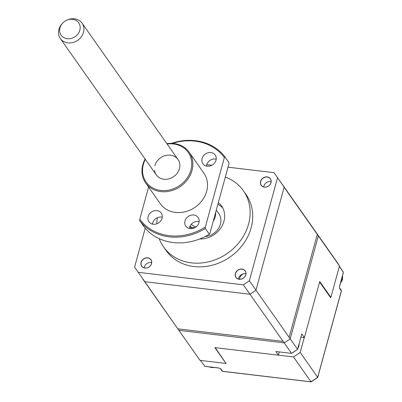 <?xml version="1.0" encoding="UTF-8"?>
<svg xmlns="http://www.w3.org/2000/svg" width="402" height="402" viewBox="0 0 402 402"><rect width="100%" height="100%" fill="white"/><g stroke="black" fill="none" stroke-linecap="round" stroke-linejoin="round"><path stroke-width="0.6" d="M213.256 221.17A15.527 13.377 -35.1 0 0 215.211 216.824A15.527 13.377 -35.1 0 0 215.683 212.296M205.1 236.567A15.527 13.377 -35.1 0 0 220.396 224.195A15.527 13.377 -35.1 0 0 218.748 213.547L216.296 210.065M199.739 238.964A22.18 19.11 -35.1 0 0 223.949 221.241A22.18 19.11 -35.1 0 0 221.597 206.035A22.18 19.11 -35.1 0 0 218.341 202.588M159.212 238.657A48.803 42.039 -35.1 0 0 163.544 246.883A48.803 42.039 -35.1 0 0 210.055 261.441A48.803 42.039 -35.1 0 0 248.542 224.17A48.803 42.039 -35.1 0 0 243.366 190.714A48.803 42.039 -35.1 0 0 225.326 177.061M163.544 246.883L166.137 250.567A48.803 42.039 -35.1 0 0 212.648 265.124A48.803 42.039 -35.1 0 0 251.134 227.854A48.803 42.039 -35.1 0 0 245.959 194.402L243.366 190.714M141.082 262.315A5.658 4.874 -35.1 0 0 144.911 268.049A5.658 4.874 -35.1 0 0 151.534 263.561A5.658 4.874 -35.1 0 0 147.705 257.833A5.658 4.874 -35.1 0 0 141.082 262.315M141.218 262.375A5.548 4.779 -35.1 0 0 141.805 266.174A5.548 4.779 -35.1 0 0 147.092 267.832A5.548 4.779 -35.1 0 0 151.464 263.596A5.548 4.779 -35.1 0 0 150.876 259.792A5.548 4.779 -35.1 0 0 145.594 258.139A5.548 4.779 -35.1 0 0 141.218 262.375M151.629 262.672A5.548 4.779 -35.1 0 0 144.429 266.933A5.548 4.779 -35.1 0 0 144.263 267.858M260.561 181.408A5.658 4.874 -35.1 0 0 264.39 187.136A5.658 4.874 -35.1 0 0 271.013 182.654A5.658 4.874 -35.1 0 0 267.184 176.92A5.658 4.874 -35.1 0 0 260.561 181.408M260.697 181.463A5.548 4.779 -35.1 0 0 261.285 185.267A5.548 4.779 -35.1 0 0 266.571 186.92A5.548 4.779 -35.1 0 0 270.943 182.684A5.548 4.779 -35.1 0 0 270.355 178.885A5.548 4.779 -35.1 0 0 265.069 177.232A5.548 4.779 -35.1 0 0 260.697 181.463M271.109 181.764A5.548 4.779 -35.1 0 0 263.908 186.025A5.548 4.779 -35.1 0 0 263.742 186.945M235.356 273.546A5.658 4.874 -35.1 0 0 239.185 279.274A5.658 4.874 -35.1 0 0 245.808 274.792A5.658 4.874 -35.1 0 0 241.979 269.064A5.658 4.874 -35.1 0 0 235.356 273.546M235.492 273.606A5.548 4.779 -35.1 0 0 236.08 277.405A5.548 4.779 -35.1 0 0 241.366 279.058A5.548 4.779 -35.1 0 0 245.738 274.827A5.548 4.779 -35.1 0 0 245.15 271.023A5.548 4.779 -35.1 0 0 239.863 269.37A5.548 4.779 -35.1 0 0 235.492 273.606M245.903 273.903A5.548 4.779 -35.1 0 0 238.698 278.164A5.548 4.779 -35.1 0 0 238.537 279.088M228.024 167.187L274.043 172.669L280.651 182.061A84.294 72.611 144.9 0 1 281.591 183.367A84.294 72.611 144.9 0 1 284.119 187.252L339.479 265.928A84.294 72.611 -35.1 0 0 336.956 262.044L315.821 232.009A84.294 72.611 144.9 0 1 318.349 235.894A84.294 72.611 -35.1 0 0 315.821 232.009L281.591 183.367M274.043 172.669L317.289 234.391L289.133 337.308L249.356 280.777L243.356 284.842L283.134 341.373L177.835 328.826L134.59 267.109L145.228 228.22M206.718 164.649L211.844 165.262M243.356 284.842L138.057 272.295M239.497 279.244A6.653 5.734 144.9 0 1 239.677 278.284A6.653 5.734 144.9 0 1 243.22 273.893M277.511 177.86L249.356 280.777M157.418 217.693A48.803 42.039 -35.1 0 0 156.805 223.788M222.768 207.965A22.18 19.11 -35.1 0 0 217.869 204.322M192.452 228.532L191.543 227.241A15.527 13.377 -35.1 0 1 190.035 226.12M194.89 227.638L191.543 227.241M200.392 360.408L204.854 366.307M343.278 272.566L343.373 272.234L339.383 266.28M339.589 266.566L343.373 272.229L339.328 266.486M300.178 352.448L317.686 377.322L311.017 381.825L293.515 356.946L300.178 352.448L304.249 337.579M330.74 297.339L330.635 297.726L319.59 282.028M293.515 356.946L278.425 355.152M311.017 381.825L311.158 381.352L311.017 381.825L222.577 371.287A0.889 0.327 96.8 0 0 222.693 371.368A0.889 0.327 96.8 0 0 222.824 371.317M222.07 370.996L220.391 368.609A0.889 0.764 -35.1 0 0 220.894 368.89L222.577 371.287A0.889 0.764 -35.1 0 1 222.07 370.996L222.693 371.368L311.133 381.895L317.726 377.433L341.373 291.003A0.889 0.312 -164.7 0 0 341.333 290.867L339.65 288.47L339.569 286.134L343.373 272.229M317.213 377.262L317.686 377.322L317.213 377.262M215.206 347.655L226.009 363.423M339.479 265.928L330.881 297.359L319.731 281.511L304.389 337.6L301.796 333.911L297.58 349.318L290.194 338.816A84.294 72.611 144.9 0 1 284.194 342.876L178.895 330.333L144.665 281.686A84.294 72.611 144.9 0 1 143.72 280.385L199.085 359.061A84.294 72.611 -35.1 0 0 200.03 360.368L178.895 330.333A84.294 72.611 144.9 0 1 177.95 329.027A84.294 72.611 -35.1 0 0 178.895 330.333L284.194 342.876L291.586 353.378L275.822 351.499L278.415 355.187L214.884 347.619L226.035 363.463L200.03 360.368M330.178 297.068L330.881 297.359M314.882 230.708A84.294 72.611 144.9 0 1 315.821 232.009M304.389 337.6L300.902 337.183M279.31 351.916L278.415 355.187M297.58 349.318A84.294 72.611 144.9 0 1 291.586 353.378M290.194 338.816L318.349 235.894L290.194 338.816L255.963 290.169A84.294 72.611 144.9 0 1 249.964 294.234L284.194 342.876A84.294 72.611 -35.1 0 0 290.194 338.816M220.336 355.363L221.216 356.192M226.12 363.162L226.035 363.463M144.665 281.686L249.964 294.234M143.72 280.385A84.294 72.611 144.9 0 1 142.81 279.053M255.963 290.169L284.119 187.252M75.857 20.326A10.748 9.261 -35.1 0 0 66.466 20.346A10.748 9.261 -35.1 0 0 62.913 22.849A10.748 9.261 -35.1 0 0 63.963 37.698A10.748 9.261 -35.1 0 0 78.29 33.502A10.748 9.261 -35.1 0 0 75.857 20.326M66.466 20.346L66.943 20.125A13.311 11.467 144.9 0 1 78.571 20.1A13.311 11.467 144.9 0 1 82.088 23.195A13.311 11.467 144.9 0 1 79.877 38.481A13.311 11.467 144.9 0 1 63.838 41.612A13.311 11.467 144.9 0 1 60.32 38.517A13.311 11.467 144.9 0 1 62.541 23.221L62.913 22.849M196.07 226.859A13.311 11.467 144.9 0 1 193.498 225.869A13.311 11.467 144.9 0 1 191.282 224.276M216.015 160.197A7.543 6.497 -35.1 0 0 215.216 155.031A7.543 6.497 -35.1 0 0 208.03 152.78A7.543 6.497 -35.1 0 0 202.08 158.539A7.543 6.497 -35.1 0 0 202.879 163.709A7.543 6.497 -35.1 0 0 210.07 165.961A7.543 6.497 -35.1 0 0 216.015 160.197M216.221 159.142A7.543 6.497 -35.1 0 0 206.618 164.986A7.543 6.497 -35.1 0 0 206.417 166.041M162.046 218.251A7.543 6.497 -35.1 0 0 161.242 213.085A7.543 6.497 -35.1 0 0 154.056 210.834A7.543 6.497 -35.1 0 0 148.107 216.593A7.543 6.497 -35.1 0 0 148.906 221.763A7.543 6.497 -35.1 0 0 156.097 224.014A7.543 6.497 -35.1 0 0 162.046 218.251M162.247 217.196A7.543 6.497 -35.1 0 0 152.644 223.04A7.543 6.497 -35.1 0 0 152.443 224.095M198.935 222.648A7.543 6.497 -35.1 0 0 198.131 217.477A7.543 6.497 -35.1 0 0 190.945 215.226A7.543 6.497 -35.1 0 0 184.995 220.989A7.543 6.497 -35.1 0 0 185.799 226.16A7.543 6.497 -35.1 0 0 192.985 228.406A7.543 6.497 -35.1 0 0 198.935 222.648M199.136 221.592A7.543 6.497 -35.1 0 0 189.533 227.437A7.543 6.497 -35.1 0 0 189.332 228.492M166.865 143.675A26.617 22.929 144.9 0 1 189.181 152.257A26.617 22.929 144.9 0 1 192.005 170.503A26.617 22.929 144.9 0 1 171.011 190.834A26.617 22.929 144.9 0 1 145.64 182.895A26.617 22.929 144.9 0 1 142.821 164.644A26.617 22.929 144.9 0 1 145.097 158.996M189.181 152.257L203.834 173.076A26.617 22.929 144.9 0 1 206.653 191.327A26.617 22.929 144.9 0 1 185.659 211.653A26.617 22.929 144.9 0 1 160.292 203.713L145.64 182.895M145.348 159.353A25.733 22.165 -35.1 0 0 143.378 164.373A25.733 22.165 -35.1 0 0 160.795 190.442A25.733 22.165 -35.1 0 0 190.925 170.041A25.733 22.165 -35.1 0 0 167.121 144.032M171.433 143.363A53.24 45.863 144.9 0 1 224.914 156.84L228.934 162.554L228.899 164.001L209.884 233.502L209.331 234.215L205.311 228.502L205.347 227.05L224.361 157.554A52.35 45.099 -35.1 0 0 172.423 143.403M224.361 157.554L224.914 156.84M148.569 187.056L139.765 219.241A52.35 45.099 -35.1 0 0 205.347 227.05M139.765 219.241L139.73 220.688L143.75 226.401A53.24 45.863 -35.1 0 0 209.331 234.215M205.311 228.502A53.24 45.863 144.9 0 1 139.73 220.688M154.855 165.74A13.311 11.467 144.9 0 1 170.438 155.187A13.311 11.467 144.9 0 1 179.448 168.669A13.311 11.467 144.9 0 1 166.358 179.277A13.311 11.467 144.9 0 1 154.539 170.508M298.967 344.258A9.316 8.025 144.9 0 1 298.711 345.574A9.316 8.025 144.9 0 1 298.254 346.866M288.571 353.021A9.316 8.025 144.9 0 1 287.058 352.84M343.398 272.395L339.605 286.269L339.554 287.862A0.889 0.764 144.9 0 1 339.65 288.47M339.564 287.872L341.243 290.259A0.889 0.764 -35.1 0 1 341.333 290.867L317.686 377.322M341.273 291.103A0.889 0.312 -164.7 0 0 341.373 291.003L341.243 290.259M204.512 366.267L218.733 367.961L220.894 368.89M213.975 367.458A9.316 8.025 144.9 0 1 209.326 366.905M342.519 275.616A9.316 8.025 144.9 0 1 342.303 278.963A9.316 8.025 144.9 0 1 340.735 282.149M189.87 226.477L191.412 228.663M285.938 352.705L290.958 353.303M292.118 353.041L297.214 349.584M297.691 348.916L298.892 346.258L299.194 343.424M204.648 366.348L218.849 368.041L220.386 368.604M208.929 366.86L215.598 367.654M340.363 283.495L342.479 279.646L342.579 275.405M60.32 38.517L156.267 174.865M82.088 23.195L178.036 159.549"/></g></svg>
